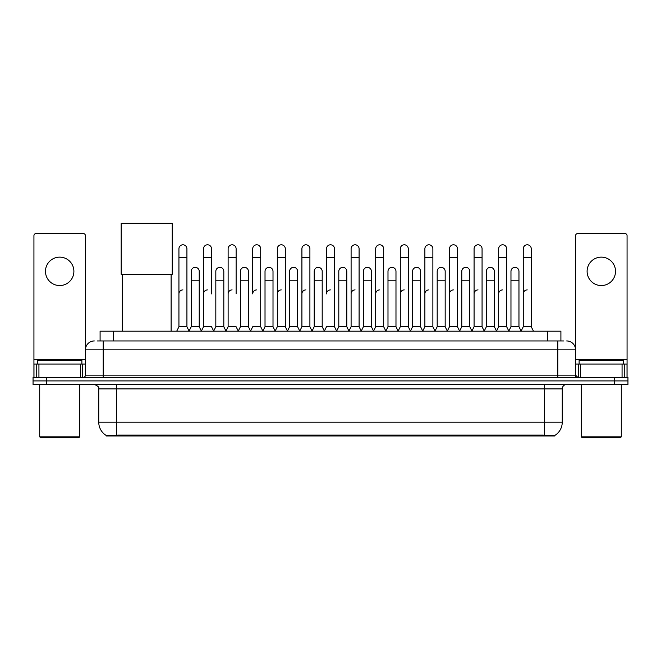 <?xml version="1.0" encoding="UTF-8"?>
<svg xmlns="http://www.w3.org/2000/svg" width="661" height="661" viewBox="0 0 661 661"><rect width="100%" height="100%" fill="white"/><g stroke="black" fill="none" stroke-linecap="round" stroke-linejoin="round"><path stroke-width="0.99" d="M97.423 340.952L103.199 340.952L97.423 340.952L100.092 340.952L100.092 331.186L560.908 331.186L560.908 340.952M554.695 435.963L106.305 435.963L106.305 435.525M98.753 422.197L116.51 422.197L116.51 388.899L98.753 388.899L98.753 422.197A15.542 15.542 0 0 0 106.355 435.558L118.286 435.103L542.714 435.103L554.645 435.558A15.542 15.542 0 0 0 562.247 422.197L562.247 388.899A4.437 4.437 0 0 1 566.684 384.462M627.95 384.462L627.95 380.91L33.05 380.91L33.05 384.462L46.369 384.462L46.369 380.91L33.05 380.91L33.05 377.357L46.369 377.357L46.369 380.91L627.95 380.91L627.95 384.462L46.369 384.462M94.316 340.952A8.882 8.882 0 0 0 85.434 349.834L85.434 375.142A2.223 2.223 0 0 1 83.22 377.357M566.684 340.952A8.882 8.882 0 0 1 575.566 349.834L103.199 349.834L103.199 340.952L563.577 340.952M622.067 377.357L622.067 364.037L627.066 364.037L627.066 377.357L627.066 235.737A2.223 2.223 0 0 0 624.843 233.515L577.78 233.515A2.223 2.223 0 0 0 575.566 235.737L575.566 375.142L577.78 377.357M627.95 377.357L627.95 380.91L627.95 377.357L46.369 377.357M59.688 257.137A14.203 14.203 0 0 0 45.477 271.341A14.203 14.203 0 0 0 59.688 285.552A14.203 14.203 0 0 0 73.892 271.341A14.203 14.203 0 0 0 59.688 257.137M80.444 377.357L80.444 364.037L38.933 364.037L38.933 377.357M103.199 377.357L103.199 349.834L85.434 349.834L85.434 235.737A2.223 2.223 0 0 0 83.22 233.515L36.157 233.515A2.223 2.223 0 0 0 33.934 235.737L33.934 364.037L38.933 364.037M80.444 364.037L85.434 364.037M33.934 377.357L33.934 364.037M78.775 437.739L40.594 437.739L39.71 436.847L79.667 436.847L78.775 437.739M39.71 384.462L39.71 436.847M79.667 384.462L79.667 436.847M81.881 364.037L81.881 360.493L37.487 360.493L37.487 364.037M122.285 274.315L122.285 331.186M171.116 274.315L171.116 331.186M121.178 223.261L172.232 223.261L172.232 274.315L121.178 274.315L121.178 223.261M176.71 331.186L178.933 326.749L186.923 326.749L189.145 331.186M186.923 326.749L186.923 248.792A3.999 3.999 0 0 0 182.932 244.793A3.999 3.999 0 0 1 183.18 244.801M178.933 326.749L178.933 257.666L186.923 257.666M178.933 257.666L178.933 248.792A3.999 3.999 0 0 1 182.932 244.793M201.308 331.186L203.53 326.749L211.52 326.749L213.743 331.186M211.52 293.897L211.52 248.792A3.999 3.999 0 0 0 207.521 244.793A3.999 3.999 0 0 1 207.777 244.801M203.53 326.749L203.53 257.666L211.52 257.666M203.53 257.666L203.53 248.792A3.999 3.999 0 0 1 207.521 244.793M225.905 331.186L228.128 326.749L236.117 326.749L238.332 331.186M236.117 293.897L236.117 248.792A3.999 3.999 0 0 0 232.118 244.793A3.999 3.999 0 0 1 232.366 244.801M228.128 326.749L228.128 257.666L236.117 257.666M228.128 257.666L228.128 248.792A3.999 3.999 0 0 1 232.118 244.793M250.502 331.186L252.717 326.749L260.707 326.749L262.929 331.186M260.707 326.749L260.707 248.792A3.999 3.999 0 0 0 256.716 244.793A3.999 3.999 0 0 1 256.964 244.801M256.716 289.898A3.999 3.999 0 0 0 252.717 293.897L252.717 257.666L260.707 257.666M252.717 257.666L252.717 248.792A3.999 3.999 0 0 1 256.716 244.793M275.092 331.186L277.314 326.749L285.304 326.749L287.527 331.186M285.304 326.749L285.304 248.792A3.999 3.999 0 0 0 281.313 244.793A3.999 3.999 0 0 1 281.561 244.801M277.314 326.749L277.314 257.666L285.304 257.666M277.314 257.666L277.314 248.792A3.999 3.999 0 0 1 281.313 244.793M299.689 331.186L301.912 326.749L309.902 326.749L312.124 331.186M309.902 326.749L309.902 248.792A3.999 3.999 0 0 0 305.903 244.793A3.999 3.999 0 0 1 306.159 244.801M301.912 326.749L301.912 257.666L309.902 257.666M301.912 257.666L301.912 248.792A3.999 3.999 0 0 1 305.903 244.793M324.287 331.186L326.501 326.749L334.499 326.749L336.713 331.186M334.499 326.749L334.499 248.792A3.999 3.999 0 0 0 330.5 244.793A3.999 3.999 0 0 1 330.748 244.801M330.5 289.898A3.999 3.999 0 0 0 326.501 293.897L326.501 257.666L334.499 257.666M326.501 257.666L326.501 248.792A3.999 3.999 0 0 1 330.5 244.793M348.876 331.186L351.098 326.749L359.088 326.749L361.311 331.186M373.539 331.054L371.391 326.749L363.393 326.749L361.245 331.054L359.088 326.749L359.088 248.792A3.999 3.999 0 0 0 355.097 244.793A3.999 3.999 0 0 1 355.345 244.801M336.647 331.054L338.804 326.749L346.794 326.749L348.95 331.054L351.098 326.749L351.098 257.666L359.088 257.666M351.098 257.666L351.098 248.792A3.999 3.999 0 0 1 355.097 244.793M373.473 331.186L375.696 326.749L383.686 326.749L385.908 331.186M410.498 331.186L408.283 326.749L400.293 326.749L398.137 331.054L395.98 326.749L387.99 326.749L385.842 331.054L383.686 326.749L383.686 248.792A3.999 3.999 0 0 0 379.687 244.793A3.999 3.999 0 0 1 379.943 244.801M375.696 326.749L375.696 257.666L383.686 257.666M375.696 257.666L375.696 248.792A3.999 3.999 0 0 1 379.687 244.793M435.095 331.186L432.872 326.749L424.883 326.749L422.734 331.054L420.578 326.749L412.588 326.749L410.431 331.054L408.283 326.749L408.283 257.666L400.293 257.666L400.293 326.749L398.071 331.186M400.293 257.666L400.293 248.792A3.999 3.999 0 0 1 404.54 244.801A3.999 3.999 0 0 1 408.283 248.792L408.283 257.666M459.692 331.186L457.47 326.749L449.48 326.749L447.323 331.054L445.175 326.749L437.185 326.749L435.029 331.054L432.872 326.749L432.872 257.666L424.883 257.666L424.883 326.749L422.668 331.186M424.883 257.666L424.883 248.792A3.999 3.999 0 0 1 429.129 244.801A3.999 3.999 0 0 1 432.872 248.792L432.872 257.666M484.29 331.186L482.067 326.749L474.077 326.749L471.921 331.054L469.773 326.749L461.775 326.749L459.626 331.054L457.47 326.749L457.47 257.666L449.48 257.666L449.48 326.749L447.257 331.186M449.48 257.666L449.48 248.792A3.999 3.999 0 0 1 453.727 244.801A3.999 3.999 0 0 1 457.47 248.792L457.47 257.666M508.879 331.186L506.665 326.749L498.667 326.749L496.518 331.054L494.362 326.749L486.372 326.749L484.216 331.054L482.067 326.749L482.067 257.666L474.077 257.666L474.077 326.749L471.855 331.186M474.077 257.666L474.077 248.792A3.999 3.999 0 0 1 478.324 244.801A3.999 3.999 0 0 1 482.067 248.792L482.067 257.666M521.042 331.186L523.264 326.749L523.264 257.666L531.254 257.666L531.254 326.749L533.477 331.186L531.254 326.749L523.264 326.749L521.116 331.054L518.959 326.749L510.97 326.749L508.813 331.054L506.665 326.749L506.665 257.666L498.667 257.666L498.667 326.749L496.452 331.186M498.667 257.666L498.667 248.792A3.999 3.999 0 0 1 502.914 244.801A3.999 3.999 0 0 1 506.665 248.792L506.665 257.666M523.264 257.666L523.264 248.792A3.999 3.999 0 0 1 527.511 244.801A3.999 3.999 0 0 1 531.254 248.792L531.254 257.666M189.079 331.054L191.227 326.749L199.225 326.749L201.374 331.054M199.225 326.749L199.225 271.341A3.999 3.999 0 0 0 195.474 267.358A3.999 3.999 0 0 1 199.225 271.341M191.227 326.749L191.227 280.223L199.225 280.223M191.227 280.223L191.227 271.341A3.999 3.999 0 0 1 195.474 267.358M213.677 331.054L215.825 326.749L223.815 326.749L225.971 331.054M223.815 326.749L223.815 271.341A3.999 3.999 0 0 0 220.072 267.358A3.999 3.999 0 0 1 223.815 271.341M215.825 326.749L215.825 280.223L223.815 280.223M215.825 280.223L215.825 271.341A3.999 3.999 0 0 1 220.072 267.358M238.266 331.054L240.422 326.749L248.412 326.749L250.569 331.054M248.412 326.749L248.412 271.341A3.999 3.999 0 0 0 244.669 267.358A3.999 3.999 0 0 1 248.412 271.341M240.422 326.749L240.422 280.223L248.412 280.223M240.422 280.223L240.422 271.341A3.999 3.999 0 0 1 244.669 267.358M262.863 331.054L265.02 326.749L273.01 326.749L275.158 331.054M273.01 326.749L273.01 271.341A3.999 3.999 0 0 0 269.267 267.358A3.999 3.999 0 0 1 273.01 271.341M265.02 326.749L265.02 280.223L273.01 280.223M265.02 280.223L265.02 271.341A3.999 3.999 0 0 1 269.267 267.358M287.461 331.054L289.609 326.749L297.607 326.749L299.755 331.054M297.607 326.749L297.607 271.341A3.999 3.999 0 0 0 293.856 267.358A3.999 3.999 0 0 1 297.607 271.341M289.609 326.749L289.609 280.223L297.607 280.223M289.609 280.223L289.609 271.341A3.999 3.999 0 0 1 293.856 267.358M312.05 331.054L314.206 326.749L322.196 326.749L324.353 331.054M322.196 326.749L322.196 271.341A3.999 3.999 0 0 0 318.453 267.358A3.999 3.999 0 0 1 322.196 271.341M314.206 326.749L314.206 280.223L322.196 280.223M314.206 280.223L314.206 271.341A3.999 3.999 0 0 1 318.453 267.358M346.794 326.749L346.794 271.341A3.999 3.999 0 0 0 343.051 267.358A3.999 3.999 0 0 1 346.794 271.341M338.804 326.749L338.804 280.223L346.794 280.223M338.804 280.223L338.804 271.341A3.999 3.999 0 0 1 343.051 267.358M371.391 326.749L371.391 271.341A3.999 3.999 0 0 0 367.64 267.358A3.999 3.999 0 0 1 371.391 271.341M363.393 326.749L363.393 280.223L371.391 280.223M363.393 280.223L363.393 271.341A3.999 3.999 0 0 1 367.64 267.358M395.98 326.749L395.98 271.341A3.999 3.999 0 0 0 392.237 267.358A3.999 3.999 0 0 1 395.98 271.341M387.99 326.749L387.99 280.223L395.98 280.223M387.99 280.223L387.99 271.341A3.999 3.999 0 0 1 392.237 267.358M420.578 326.749L420.578 271.341A3.999 3.999 0 0 0 416.835 267.358A3.999 3.999 0 0 1 420.578 271.341M412.588 326.749L412.588 280.223L420.578 280.223M412.588 280.223L412.588 271.341A3.999 3.999 0 0 1 416.835 267.358M445.175 326.749L445.175 271.341A3.999 3.999 0 0 0 441.432 267.358A3.999 3.999 0 0 1 445.175 271.341M437.185 326.749L437.185 280.223L445.175 280.223M437.185 280.223L437.185 271.341A3.999 3.999 0 0 1 441.432 267.358M469.773 326.749L469.773 271.341A3.999 3.999 0 0 0 466.022 267.358A3.999 3.999 0 0 1 469.773 271.341M461.775 326.749L461.775 280.223L469.773 280.223M461.775 280.223L461.775 271.341A3.999 3.999 0 0 1 466.022 267.358M494.362 326.749L494.362 271.341A3.999 3.999 0 0 0 490.619 267.358A3.999 3.999 0 0 1 494.362 271.341M486.372 326.749L486.372 280.223L494.362 280.223M486.372 280.223L486.372 271.341A3.999 3.999 0 0 1 490.619 267.358M518.959 326.749L518.959 271.341A3.999 3.999 0 0 0 515.216 267.358A3.999 3.999 0 0 1 518.959 271.341M510.97 326.749L510.97 280.223L518.959 280.223M510.97 280.223L510.97 271.341A3.999 3.999 0 0 1 515.216 267.358M601.312 257.137A14.203 14.203 0 0 0 587.108 271.341A14.203 14.203 0 0 0 601.312 285.552A14.203 14.203 0 0 0 615.523 271.341A14.203 14.203 0 0 0 601.312 257.137M622.067 364.037L580.556 364.037L580.556 377.357M575.566 364.037L580.556 364.037M575.566 377.357L575.566 375.142L557.801 375.142L557.801 340.952M620.406 437.739L582.225 437.739L581.333 436.847L621.29 436.847L620.406 437.739M581.333 384.462L581.333 436.847M621.29 384.462L621.29 436.847M623.513 364.037L623.513 360.493L579.119 360.493L579.119 364.037M178.933 293.897A3.999 3.999 0 0 1 182.932 289.898M203.53 293.897A3.999 3.999 0 0 1 207.521 289.898M228.128 293.897A3.999 3.999 0 0 1 232.118 289.898M277.314 293.897A3.999 3.999 0 0 1 281.313 289.898M301.912 293.897A3.999 3.999 0 0 1 305.903 289.898M351.098 293.897A3.999 3.999 0 0 1 355.097 289.898M375.696 293.897A3.999 3.999 0 0 1 379.687 289.898M400.293 293.897A3.999 3.999 0 0 1 404.284 289.898M424.883 293.897A3.999 3.999 0 0 1 428.882 289.898M449.48 326.749L449.48 293.897A3.999 3.999 0 0 1 453.479 289.898M474.077 293.897A3.999 3.999 0 0 1 478.068 289.898M506.665 326.749L506.665 293.897M498.667 293.897A3.999 3.999 0 0 1 502.666 289.898M523.264 293.897A3.999 3.999 0 0 1 527.263 289.898M542.714 435.963L542.714 435.103M118.286 435.963L118.286 435.103M113.411 340.952L113.411 331.186M547.589 340.952L547.589 331.186M544.49 384.462L544.49 388.899L116.51 388.899L116.51 384.462M562.247 388.899L544.49 388.899L544.49 422.197L562.247 422.197M544.49 435.194L544.49 422.197L116.51 422.197L116.51 435.194M614.631 384.462L614.631 377.357M85.434 375.142L557.801 375.142L557.801 377.357M85.434 359.601L33.934 359.601M85.401 375.522L85.401 364.037M82.625 364.037L82.625 377.357M33.975 364.037L33.975 377.357M36.743 377.357L36.743 364.037M627.066 359.601L575.566 359.601M627.025 377.357L627.025 364.037M624.257 364.037L624.257 377.357M575.599 364.037L575.599 375.522M578.375 377.357L578.375 364.037M98.753 388.899C99.381 387.329 97.894 385.85 94.316 384.462"/></g></svg>
